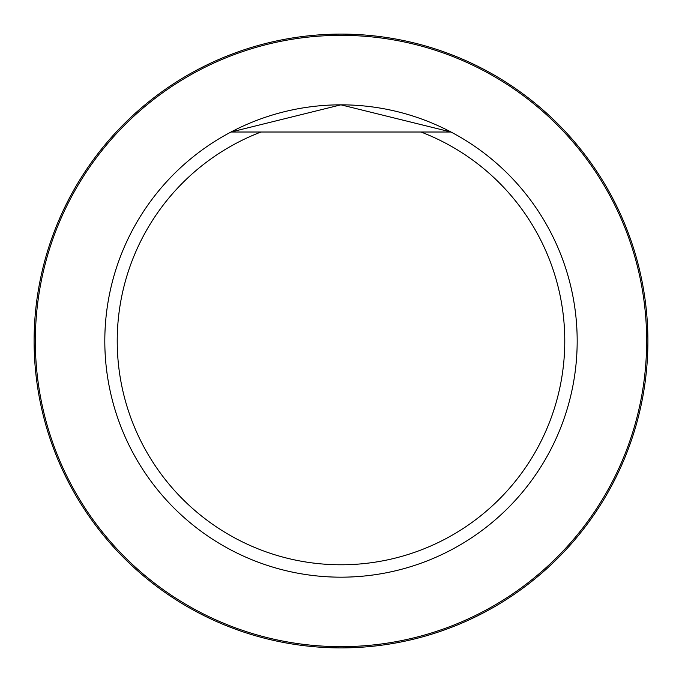 <?xml version="1.0" encoding="UTF-8"?>
<svg xmlns="http://www.w3.org/2000/svg" width="682" height="682" viewBox="0 0 682 682"><rect width="100%" height="100%" fill="white"/><g stroke="black" fill="none" stroke-linecap="round" stroke-linejoin="round"><path stroke-width="1.02" d="M420.982 132.01A223.773 223.773 0 0 1 519.761 475.61A223.773 223.773 0 0 1 162.239 475.61A223.773 223.773 0 0 1 261.018 132.01L450.998 132.01A236.168 236.168 0 0 1 378.979 574.099A236.168 236.168 0 0 1 231.002 132.01A236.168 236.168 0 0 1 450.998 132.01L420.982 132.01M231.002 132.01L261.018 132.01L231.002 132.01L340.906 104.832L450.998 132.01M35.336 341A305.664 305.664 0 0 1 493.828 76.29A305.664 305.664 0 0 1 493.828 605.71A305.664 305.664 0 0 1 35.336 341M34.1 341A306.9 306.9 0 0 1 494.45 75.216A306.9 306.9 0 0 1 494.45 606.784A306.9 306.9 0 0 1 34.1 341"/></g></svg>
